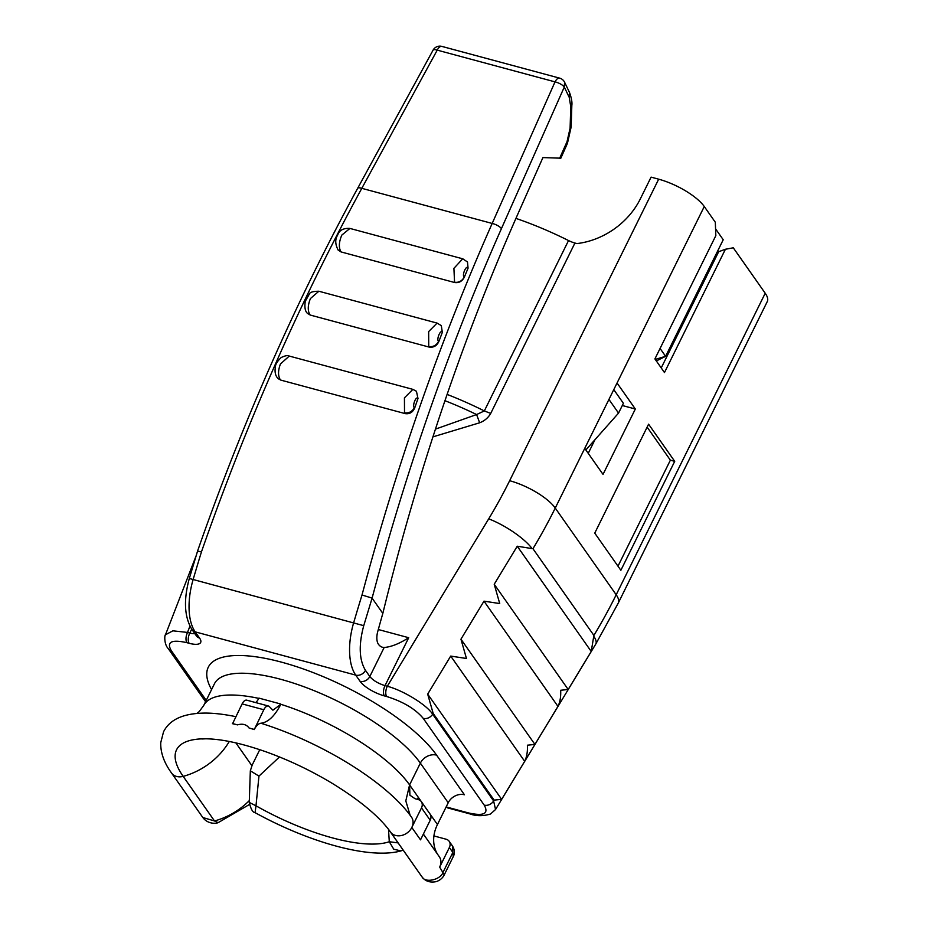 <?xml version="1.0" encoding="UTF-8"?>
<svg xmlns="http://www.w3.org/2000/svg" width="928" height="928" viewBox="0 0 928 928"><rect width="100%" height="100%" fill="white"/><g stroke="black" fill="none" stroke-linecap="round" stroke-linejoin="round"><path stroke-width="1.39" d="M594.755 439.93L591.67 446.38M656.641 361.421L657.036 360.632M594.987 439.663L588.236 453.34M617.99 566.173L670.376 460.172L647.141 427.124M620.867 570.279L674.714 461.344L648.591 424.177L594.755 533.124L620.867 570.279M670.376 460.172L674.714 461.344M584.744 448.375L555.246 508.057L616.192 594.767A38.605 12.69 26.3 0 1 618.257 603.096L767.282 301.565A38.605 12.69 -153.7 0 0 765.217 293.236L733.282 247.799L725.406 249.261L664.471 372.557L654.901 358.927L715.836 235.631L715.302 222.233L704.271 206.526L584.744 448.375L603.026 474.382L635.332 409.016L617.05 383.009M725.406 249.261L717.008 252.323M661.223 367.94L718.817 251.407M613.779 389.621L623.396 403.297L618.547 413.099L585.858 449.964M622.294 405.513L635.332 409.016M437.645 854.352A38.605 31.216 144.9 0 1 433.921 835.931L446.09 839.214A7.726 6.241 144.9 0 1 449.175 841.302A7.726 6.241 144.9 0 1 449.361 847.496L439.675 867.112L444.257 874.837L453.212 856.73L452.841 852.449L443.155 872.065C440.87 879.825 425.059 883.41 422.02 876.856A64.334 52.026 144.9 0 1 420.836 875.255L390.676 832.265A123.088 40.484 -153.7 0 0 388.287 829.04C376.884 814.517 358.127 799.252 332.015 783.22C310.706 770.437 288.654 759.951 265.872 751.773C241.57 743.282 221.514 738.966 205.714 738.804A123.088 40.484 -153.7 0 0 183.164 776.365L214.507 820.955L202.826 817.522C208.174 824.714 216.804 823.414 218.08 822.649L214.507 820.955A64.334 52.026 144.9 0 0 249.156 800.771M269.642 706.927L272.902 710.187L280.836 704.294C274.769 716.045 268.122 722.355 260.896 723.237C258.483 723.538 256.267 725.65 254.249 729.559L263.807 709.746A7.726 3.77 105.1 0 1 268.424 706.011A7.726 3.77 105.1 0 1 269.642 706.927M268.424 706.011L246.732 700.164A7.726 3.77 105.1 0 0 242.115 703.9L263.807 709.746M232.418 723.515L237.475 724.872A142.738 46.945 26.3 0 0 232.557 723.712L242.115 703.9M237.475 724.872C242.637 723.422 246.5 724.466 249.064 727.993L254.11 729.362M249.064 727.993A142.738 46.945 26.3 0 1 254.249 729.559M435.429 429.142L476.598 414.549L484.335 410.942L568.539 240.549A149.269 49.091 26.3 0 0 515.933 218.393M258.784 698.378A118.378 38.93 -153.7 0 0 203.673 705.57L214.449 683.774A118.378 38.93 -153.7 0 1 308.746 688.541A118.378 38.93 -153.7 0 1 420.361 763.118A12.864 10.405 144.9 0 1 436.589 755.137L464.441 794.774A12.864 10.405 -35.1 0 0 448.212 802.755L420.361 763.118L409.584 784.902L409.909 795.215L415.048 798.718L418.226 799.576A7.726 6.241 144.9 0 1 421.312 801.664L430.024 814.053A7.726 6.241 144.9 0 1 430.209 820.248L420.523 839.852L411.812 827.474A12.864 10.405 144.9 0 1 395.572 835.444A12.864 10.405 144.9 0 1 390.676 832.265A64.334 52.026 144.9 0 1 389.493 830.664L388.287 829.04M421.312 801.664A7.726 6.241 144.9 0 1 421.498 807.859L411.812 827.474A12.864 10.405 144.9 0 0 411.498 817.15L408.598 813.241A136.648 44.938 -153.7 0 0 260.896 723.237M417.484 799.368L418.296 797.291L409.584 784.902L405.803 800.899L410.141 815.271M408.598 813.241A136.648 44.938 -153.7 0 1 411.255 816.826A12.864 10.405 144.9 0 1 411.498 817.15M255.78 702.6A12.864 6.276 105.1 0 0 258.912 698.111L280.604 703.958M218.208 822.614L249.516 804.437M447.11 394.412A149.269 49.091 26.3 0 1 484.335 410.942L490.715 413.424C488.221 417.786 484.532 420.906 479.66 422.785L476.598 414.549A147.54 48.523 26.3 0 0 444.953 400.699M490.715 413.424L574.931 243.032A12.864 4.234 26.3 0 1 568.539 240.549M574.931 243.032L576.949 243.577A69.484 56.19 -35.1 0 0 640.308 198.928L651.085 177.132L658.671 179.185A38.605 12.69 26.3 0 1 704.271 206.526M532.115 548.61L532.95 548.715L593.897 635.425L591.229 651.468L517.256 546.221L532.115 548.61A38.605 10.834 -148.8 0 0 488.708 518.845A476.099 384.992 -35.1 0 0 509.646 480.716L658.671 179.185M591.229 651.468L568.191 689.492L560.674 690.258C560.976 696.684 560.071 702.067 557.96 706.394L534.922 744.43L527.394 745.196C527.707 751.61 526.802 756.993 524.68 761.331L501.654 799.356L494.125 800.122L433.179 713.412L427.68 694.121L450.706 656.084L466.459 658.486L460.949 639.183L483.987 601.158L499.728 603.56L494.218 584.257L517.256 546.221M501.654 799.356L427.68 694.121M524.68 761.331L450.706 656.084M534.922 744.43L460.949 639.183M557.96 706.394L483.987 601.158M568.191 689.492L494.218 584.257M439.675 867.112C441.519 863.11 441.334 859.56 439.118 856.463M165.288 635.262L196.133 555.779M168.107 648.428C164.036 644.229 164.465 634.891 165.462 634.775L172.898 630.82L187.502 632.432C185.716 636.608 185.507 640.018 186.876 642.675C171.622 639.276 166.379 641.886 171.181 650.493A7.726 6.241 144.9 0 1 168.096 648.405L205.575 701.73M446.345 806.548L446.704 807.07A7.726 3.77 105.1 0 0 447.934 807.986L469.742 813.856C476.122 816.211 483.036 816.269 490.494 814.018L495.54 809.518L493.615 800.957L432.68 714.258C430.221 717.68 427.077 719.072 423.272 718.423C415.384 708.969 403.181 701.672 386.674 696.51A7.726 3.77 -74.9 0 1 387.301 686.256C403.436 690.502 426.961 705.013 432.68 714.258L433.179 713.412M594.001 636.654A38.605 10.834 31.2 0 1 595.73 644.125L495.448 809.668M433.921 835.931A38.605 31.216 144.9 0 1 437.448 824.54L448.212 802.755M567.449 143.306L567.031 141.659L570.094 128.203L571.161 126.985L571.834 105.467C572.298 102.44 571.532 98.124 569.537 92.533L564.595 82.244A7.726 7.726 0 0 0 559.642 78.138A7.726 3.77 105.1 0 0 555.025 81.873A7.726 2.703 -156.1 0 1 564.282 87.046L564.595 82.244M571.161 126.985L567.437 143.33L560.848 158.189L542.915 157.586L517.975 213.776C462.631 338.732 417.588 471.934 382.823 613.396A1209.544 590.022 105.1 0 0 377.754 631.504A12.864 6.276 105.1 0 0 378.38 644.183A25.74 12.551 105.1 0 0 382.452 647.245A25.74 12.551 105.1 0 0 384.18 647.466L369.808 676.524C373.102 680.468 378.172 683.495 385.016 685.641L387.301 686.256L488.708 518.845M378.299 629.52L408.703 637.71C399.318 643.707 391.152 646.955 384.18 647.466M469.684 813.844L468.512 812.94C483.778 816.338 489.01 813.74 484.219 805.121A7.726 6.241 144.9 0 0 493.615 800.957L494.125 800.122M189.95 626.122L187.502 632.432L189.788 633.047A7.726 3.77 -74.9 0 0 189.161 643.29A20.59 6.774 -153.7 0 0 199.555 638.058A7.726 6.241 144.9 0 1 196.469 635.97L192.119 629.776A7.726 6.241 -35.1 0 0 195.205 631.864A51.469 25.102 -74.9 0 1 193.186 579.316A1286.753 627.676 -74.9 0 1 201.492 551.742C246.338 423.319 299.779 302.18 361.804 188.326L492.176 223.451A7.726 2.703 23.9 0 1 501.433 228.624C450.034 344.613 406.916 467.782 372.093 598.142L382.823 613.396M372.093 598.142L363.741 625.669C358.568 644.972 359.136 659.854 365.458 670.329L369.808 676.524A7.726 6.241 144.9 0 1 360.076 681.314A20.59 6.774 -153.7 0 0 384.389 695.896A7.726 3.77 -74.9 0 1 385.016 685.641L408.703 637.71M318.826 291.23L437.111 323.095L441.31 325.624L442.331 332.375L438.793 341.655C436.728 345.889 433.538 347.71 429.223 347.107L310.23 315.044L307.47 313.362M437.088 323.095L428.655 331.586L428.736 346.515C433.016 347.142 436.311 345.448 438.608 341.434L438.793 341.655M307.644 313.548C305.15 311.46 304.361 307.377 305.266 301.298L309.395 293.967C309.917 292.216 313.072 291.311 318.861 291.241L310.428 298.549C307.806 305.103 307.574 310.404 309.743 314.453L310.23 315.044M289.118 356.027L412.879 389.366L416.44 391.28L417.994 398.53L414.665 408.03C412.716 412.357 409.584 414.236 405.292 413.644L280.813 380.109L278.354 378.752M412.867 389.377L404.434 397.857L404.515 412.786C408.796 413.412 412.09 411.719 414.387 407.705L414.665 408.03M289.269 356.062L280.43 363.996C278.075 370.318 277.936 375.399 280.024 379.25L280.813 380.109M201.492 551.742L198.522 551.348M433.063 50.158L357.64 188.349A7.726 2.366 -151.4 0 1 361.804 188.326L437.227 50.135A7.726 3.77 105.1 0 1 441.844 46.4A7.726 7.726 0 0 0 433.063 50.158A7.726 2.366 28.6 0 1 437.227 50.135L555.025 81.873L492.176 223.451C440.452 340.077 397.068 463.93 362.013 594.999L372.058 598.096M467.492 261.998L468.06 268.204L464.302 277.24C462.098 281.404 458.85 283.168 454.569 282.506L341.063 251.929L338.094 249.992M341.063 251.929L340.843 251.627C338.592 247.416 338.917 241.906 341.817 235.097L349.937 228.427L463.002 258.889M468.06 268.204C466.436 264.225 461.61 275.465 464.22 277.136L464.302 277.24M454.569 282.506L453.908 268.354L462.701 258.796L467.457 261.94M279.49 756.958L258.958 776.121L250.328 770.797L252.265 764.881L259.77 749.673M258.958 776.121L255.989 805.806L249.261 802.43C250.838 809.077 252.776 812.476 255.061 812.661L255.989 805.806A120.965 39.776 26.3 0 0 389.284 841.731L388.507 829.33M398.1 842.902L389.284 841.731L393.75 849.201L400.931 850.918C369.448 859.618 308.653 842.195 255.061 812.65L255.119 812.684M660.075 348.441L665.608 356.317L656.316 360.957M715.569 228.856L723.225 239.749L665.608 356.317L655.238 359.426M608.93 399.423L618.547 413.099M509.646 480.716A38.605 12.69 -153.7 0 1 555.246 508.057A514.704 416.208 144.9 0 1 532.95 548.715M765.217 293.236L616.192 594.767A514.704 416.208 144.9 0 1 593.897 635.425M453.2 856.741C454.964 853.505 454.778 850.002 452.644 846.243L452.841 852.449L449.361 847.496M430.209 820.248L421.498 807.859M235.805 716.66A136.648 44.938 -153.7 0 0 205.923 713.075C178.86 713.11 168.328 722.39 163.537 731.809L160.718 742.771C160.509 752.712 164.105 762.781 171.506 772.966A12.864 10.405 -35.1 0 0 183.164 776.365A64.334 52.026 -35.1 0 0 229.274 741.484M207.106 738.827A123.088 40.484 -153.7 0 0 205.714 738.804L201.863 738.978M479.66 422.785L432.912 436.868M409.584 784.902A118.378 38.93 -153.7 0 0 280.836 704.294M194.845 633.65A12.864 4.234 26.3 0 1 189.788 633.047L191.702 629.161M418.296 797.291L437.448 824.54M235.863 742.887L251.882 765.67M570.094 128.203L570.766 106.685L571.834 105.467M559.63 158.34L567.031 141.659M501.433 228.624L564.282 87.046L569.224 97.336L569.537 92.545M570.766 106.685L569.224 97.336M171.181 650.493L206.236 700.385M189.161 643.29L186.876 642.675M365.458 670.329A7.726 6.241 144.9 0 1 355.726 675.12L360.076 681.314M386.674 696.51L384.389 695.896M423.272 718.423L484.219 805.121M446.704 807.07L468.512 812.94M436.589 755.137A131.254 43.164 -153.7 0 0 286.926 663.671A131.254 43.164 -153.7 0 0 211.572 689.597M199.555 638.058L195.205 631.864L355.726 675.12A51.469 25.102 -74.9 0 1 353.707 622.572A1286.753 627.676 -74.9 0 1 362.013 594.999M363.741 625.669L189.312 578.48C183.419 600.114 184.347 617.213 192.119 629.776M428.736 346.515L429.223 347.107M442.331 332.375C440.603 328.814 436.09 339.799 438.608 341.434M404.515 412.786L405.292 413.644M417.994 398.53C416.162 395.398 411.951 406.093 414.387 407.705M454.349 282.216C458.629 282.843 461.924 281.149 464.22 277.136M422.17 877.064C425.453 881.345 430.186 882.853 436.369 881.6C440.081 880.243 442.714 877.992 444.257 874.837M595.73 644.125L618.257 603.096M449.175 841.302L452.655 846.255M423.377 834.063L439.35 856.788M203.673 705.57L199.149 711.648L196.829 713.423M171.506 772.966L202.849 817.556M389.493 830.664L420.836 875.255M441.844 46.4L559.642 78.138M278.586 378.949C275.477 376.42 274.433 372.256 275.454 366.49C275.5 364.252 277.391 361.27 281.126 357.558C285.151 355.656 287.819 355.146 289.153 356.039M357.64 188.349C295.719 301.925 242.394 422.762 197.641 550.849L189.312 578.48M338.175 250.096C335.136 244.308 334.962 239.308 337.653 235.074C339.265 230.248 343.36 228.033 349.949 228.427M400.908 850.93L403.123 850.048M250.328 770.797L249.261 802.43"/></g></svg>
